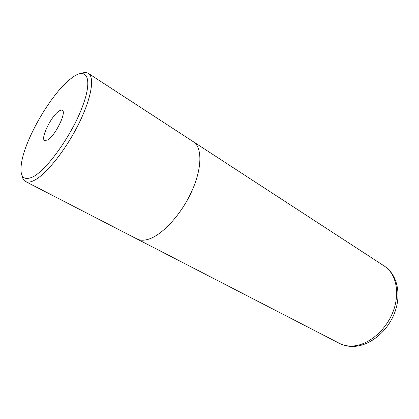 <?xml version="1.0" encoding="UTF-8"?>
<svg xmlns="http://www.w3.org/2000/svg" width="419" height="419" viewBox="0 0 419 419"><rect width="100%" height="100%" fill="white"/><g stroke="black" fill="none" stroke-linecap="round" stroke-linejoin="round"><path stroke-width="0.63" d="M33.164 176.75C47.342 169.449 71.984 134.803 82.459 106.594C93.128 78.301 86.89 66.537 72.178 77.62L69.654 79.594C50.61 95.05 25.648 137.992 21.641 162.19C19.3 176.509 23.139 181.364 33.164 176.75M81.412 73.372C84.282 72.283 86.613 72.304 88.399 73.425C94.919 77.342 91.337 98.612 78.557 124.181C65.841 149.735 46.53 173.958 34.594 180.175C30.755 182.202 27.738 182.658 25.554 181.532C23.7 180.537 22.532 178.52 22.055 175.482M59 111.103C51.354 115.759 40.114 138.773 44.697 140.575L47.635 139.977C55.193 135.871 66.946 111.941 62.279 110.328C61.52 109.893 60.425 110.155 59 111.103M25.554 181.532L136.851 238.914C139.904 240.485 143.659 240.621 148.106 239.328C161.949 235.373 181.055 214.847 191.619 191.614C202.262 168.375 202.377 147.352 193.342 141.737L88.399 73.425M352.835 346.005C368.259 345.183 385.831 330.575 393.043 311.741C400.334 292.923 396.096 273.549 384.317 266.06C397.217 274.372 401.695 294.217 394.672 312.689C387.722 331.204 370.443 345.617 354.128 346.398C348.77 346.644 343.858 345.623 339.395 343.339C343.397 345.397 347.875 346.288 352.835 346.005M384.317 266.06L193.604 141.91M339.395 343.339L137.133 239.055"/></g></svg>

